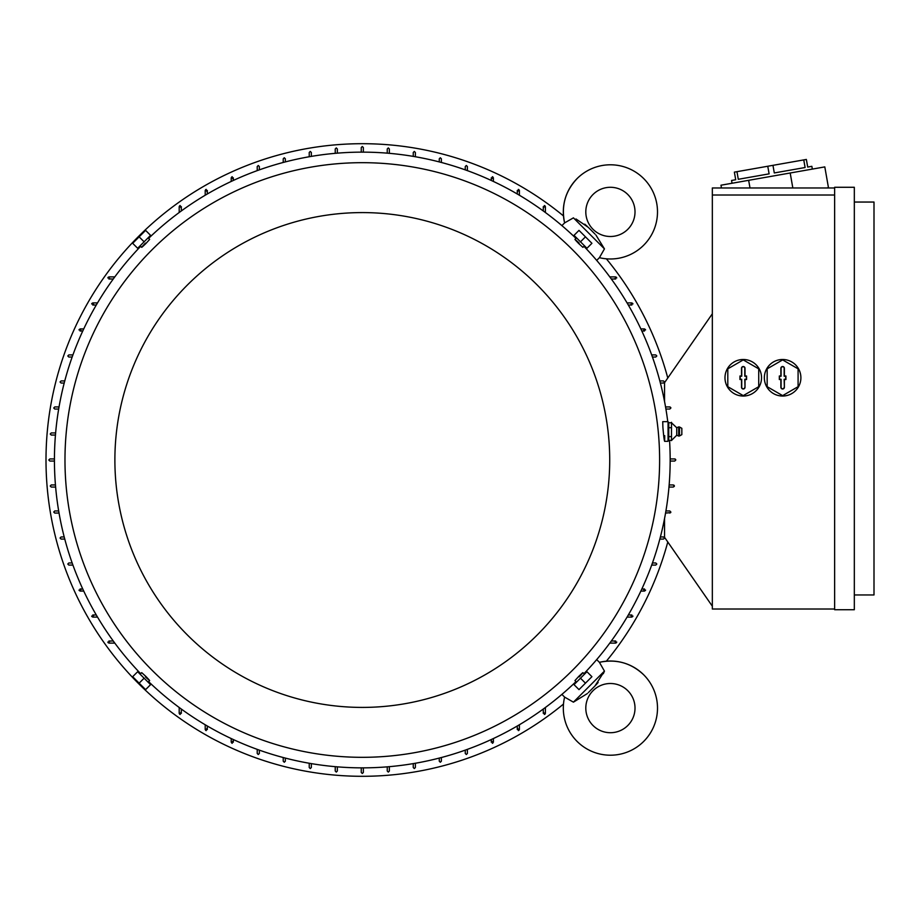 <?xml version="1.0" encoding="UTF-8"?>
<svg xmlns="http://www.w3.org/2000/svg" width="920" height="920" viewBox="0 0 920 920"><rect width="100%" height="100%" fill="white"/><g stroke="black" fill="none" stroke-linecap="round" stroke-linejoin="round"><path stroke-width="1.38" d="M595.895 234.98L604.452 248.871L599.414 257.68A47.093 47.093 0 0 0 643.712 178.595A47.093 47.093 0 0 0 564.615 222.893L573.401 217.867M627.808 229.287A24.598 24.598 0 0 1 593.009 229.287A24.598 24.598 0 0 1 593.009 194.499A24.598 24.598 0 0 1 627.808 194.499A24.598 24.598 0 0 1 627.808 229.287M587.316 226.412L584.752 224.169M575.989 218.971L588.271 227.332L594.964 234.025M599.414 257.68L596.689 260.394M561.901 225.607L564.615 222.893C561.096 205.953 565.259 191.187 577.104 178.595M604.452 248.871L573.424 217.844M544.341 205.551L545.399 206.609L545.399 212.508M615.687 279.002L611.34 279.002M616.745 642.045L615.687 643.103L609.799 643.103M543.294 713.391L543.294 709.044M611.34 640.998L615.687 640.998M614.836 641.435L616.549 642.666M493.384 738.564L493.384 742.21L492.338 743.268M491.28 742.21L491.28 739.542M492.775 743.164L491.889 741.255M467.383 749.374L467.383 753.457L466.325 754.515L465.267 753.457L465.267 750.133M441.37 757.539L441.37 761.185L440.323 762.243L439.265 761.185L439.265 758.091M415.368 763.255L415.368 767.51L414.31 768.568L413.252 767.51L413.252 763.623M389.355 766.67L389.355 771.029L388.309 772.087L387.251 771.029L387.251 766.855M363.354 767.866L363.354 772.432L362.296 773.49L361.249 772.432L361.249 767.866M337.341 766.855L337.341 771.029L336.294 772.087L335.236 771.029L335.236 766.67M311.339 763.623L311.339 767.51L310.281 768.568L309.235 767.51L309.235 763.255M285.338 758.091L285.338 761.185L284.28 762.243L283.222 761.185L283.222 757.539M259.325 750.133L259.325 753.457L258.267 754.515L257.22 753.457L257.22 749.374M233.323 739.542L233.323 742.21M232.265 743.268L231.207 742.21L231.207 738.564M232.702 741.255L231.828 743.164M207.31 726.006L207.31 729.56M206.252 730.606L205.206 729.56L205.206 724.764M206.781 728.64L205.735 730.469M97.531 617.09L92.748 617.09L91.689 616.043M92.748 614.985L96.29 614.985M91.827 616.572L93.656 615.514M83.743 591.088L80.086 591.088L79.04 590.03M80.086 588.984L82.754 588.984M79.132 590.479L81.052 589.594M72.921 565.087L68.839 565.087L67.793 564.029L68.839 562.971L72.162 562.971M64.768 539.074L61.111 539.074L60.053 538.016L61.111 536.969L64.216 536.969M59.041 513.072L54.786 513.072L53.728 512.014L54.786 510.956L58.684 510.956M55.625 487.059L51.267 487.059L50.221 486.001L51.267 484.955L55.453 484.955M54.441 461.058L49.864 461.058L48.806 460L49.864 458.942L54.441 458.942M55.453 435.045L51.267 435.045L50.221 433.998L51.267 432.94L55.625 432.94M58.684 409.043L54.786 409.043L53.728 407.985L54.786 406.928L59.041 406.928M64.216 383.03L61.111 383.03L60.053 381.984L61.111 380.926L64.768 380.926M72.162 357.029L68.839 357.029L67.793 355.971L68.839 354.913L72.921 354.913M82.754 331.016L80.086 331.016M79.04 329.969L80.086 328.911L83.743 328.911M81.052 330.406L79.132 329.521M96.29 305.014L92.748 305.014M91.689 303.957L92.748 302.91L97.531 302.91M93.656 304.485L91.827 303.428M181.309 709.044L181.309 713.391M180.251 714.449L179.193 713.391L179.193 707.491M180.872 712.529L179.642 714.242M113.252 279.002L108.905 279.002M107.858 277.955L108.905 276.897L114.804 276.897M109.767 278.564L108.054 277.334M543.294 210.956L543.294 206.609M205.206 195.236L205.206 190.44L206.252 189.393M207.31 190.44L207.31 193.993M205.735 189.531L206.781 191.36M108.905 640.998L113.252 640.998M114.804 643.103L108.905 643.103L107.858 642.045M181.309 206.609L181.309 210.956M179.193 212.508L179.193 206.609L180.251 205.551M609.799 276.897L615.687 276.897L616.745 277.955M545.399 707.491L545.399 713.391L544.341 714.449M660.387 383.03L663.481 383.03L660.387 383.03M665.551 406.928L669.875 406.939M670.013 406.95L670.818 407.663M669.806 406.928L670.864 408.043M670.864 407.985L669.806 409.043L665.919 409.043L669.806 409.043M663.481 536.969L660.387 536.969L663.481 536.969L664.539 538.016L663.481 539.074L659.835 539.074M670.645 512.647L665.551 513.072M669.806 510.956L665.919 510.956L669.806 510.956L670.852 512.153M670.864 512.014L669.806 513.072M674.371 485.898L673.325 487.059L668.966 487.059M335.236 153.329L335.236 148.971L336.294 147.913L337.341 148.971L337.341 153.145M413.252 156.377L413.252 152.49L414.31 151.432L415.368 152.49L415.368 156.745M439.265 161.908L439.265 158.815L440.323 157.757L441.37 158.815L441.37 162.46M179.642 205.758L180.872 207.471M465.267 169.867L465.267 166.543L466.325 165.485L467.383 166.543L467.383 170.625M492.338 176.732L493.384 177.79L493.384 181.435M491.28 180.458L491.28 177.79M491.889 178.744L492.775 176.835M231.207 181.435L231.207 177.79L232.265 176.732M233.323 177.79L233.323 180.458M231.828 176.835L232.702 178.744M518.339 189.393L519.397 190.44L519.397 195.236M517.281 193.993L517.281 190.44M517.281 729.56L517.281 726.006M517.81 191.36L518.868 189.531M518.868 730.469L517.81 728.64M519.397 724.764L519.397 729.56L518.339 730.606M257.22 170.625L257.22 166.543L258.267 165.485L259.325 166.543L259.325 169.867M543.731 207.471L544.962 205.758M544.962 714.242L543.731 712.529M283.222 162.46L283.222 158.815L284.28 157.757L285.338 158.815L285.338 161.908M361.249 152.133L361.249 147.568L362.296 146.51L363.354 147.568L363.354 152.133M309.235 156.745L309.235 152.49L310.281 151.432L311.339 152.49L311.339 156.377M387.251 153.145L387.251 148.971L388.309 147.913L389.355 148.971L389.355 153.329M670.162 458.942L674.855 458.953M616.549 277.334L614.836 278.564M652.429 562.971L655.753 562.971L656.811 564.029L655.753 565.087L651.67 565.087M627.06 302.91L631.856 302.91L632.914 303.957M631.856 305.014L628.303 305.014M632.764 303.428L630.947 304.485M641.838 588.984L644.506 588.984M643.551 589.594L645.46 590.479M645.564 590.03L644.506 591.088L640.86 591.088M640.86 328.911L644.506 328.911L645.564 329.969M644.506 331.016L641.838 331.016M645.46 329.521L643.551 330.406M628.303 614.985L631.856 614.985M630.947 615.514L632.764 616.572M632.914 616.043L631.856 617.09L627.06 617.09M651.67 354.913L655.753 354.913L656.811 355.971L655.753 357.029L652.429 357.029M108.054 642.666L109.767 641.435M659.835 380.926L663.481 380.926L664.539 381.984L663.481 383.03M675.245 459.08L675.751 459.747M674.728 458.942L675.786 460L674.728 461.058L670.162 461.058M673.325 484.955L669.15 484.955L673.325 484.955L674.279 486.45M674.061 485.254L674.371 485.841M712.333 606.199L664.539 537.314L664.539 518.569M664.539 401.43L664.539 382.685L712.333 313.8M834.635 609.017L712.333 609.017L712.333 187.979L834.635 187.979M826.643 187.979L828.46 187.657L824.803 166.899L748.65 180.32L750.007 187.979M748.65 180.32L720.969 185.208L721.452 187.979M803.758 159.896L805.103 167.52L774.295 172.948L772.961 165.335L806.357 159.447L807.702 167.06L811.854 166.324L812.337 169.096M732.044 183.252L731.549 180.481L735.712 179.745L734.367 172.132L772.961 165.335M805.103 167.52L774.295 172.948L805.103 167.52M767.763 166.244L769.108 173.857L738.3 179.296L736.966 171.683M790.188 172.994L792.833 187.979M834.635 609.719L834.635 187.277L854.323 187.277L854.323 609.719L834.635 609.719M854.323 202.043L874 202.043L874 594.952L854.323 594.952M834.635 195.017L712.333 195.017M724.983 377.763A18.273 18.273 0 0 1 752.399 361.94A18.273 18.273 0 0 1 743.268 396.037A18.273 18.273 0 0 1 724.983 377.763M764.347 377.763A18.273 18.273 0 0 1 791.763 361.94A18.273 18.273 0 0 1 782.621 396.037A18.273 18.273 0 0 1 764.347 377.763M798.088 368.839L782.621 359.904L767.165 368.839L767.165 386.687L782.621 395.623L798.088 386.687L798.088 368.839M784.38 387.251A1.759 1.759 0 0 1 782.621 389.01A1.759 1.759 0 0 1 780.873 387.251L780.873 379.523L779.32 379.523L779.32 376.004L780.873 376.004L780.873 368.276A1.759 1.759 0 0 1 782.621 366.516A1.759 1.759 0 0 1 784.38 368.276L784.38 376.004L785.933 376.004L785.933 379.523L784.38 379.523L784.38 387.251L784.162 379.293L785.703 379.293L785.703 376.222L784.162 376.222L784.162 368.276A1.541 1.541 0 0 0 782.621 366.735A1.541 1.541 0 0 0 781.091 368.276L781.091 376.222L779.539 376.222L779.539 379.293L781.091 379.293L781.091 387.251A1.541 1.541 0 0 0 782.621 388.792A1.541 1.541 0 0 0 784.162 387.251M758.724 368.839L743.268 359.904L727.8 368.839L727.8 386.687L743.268 395.623L758.724 386.687L758.724 368.839M745.016 387.251A1.759 1.759 0 0 1 743.268 389.01A1.759 1.759 0 0 1 741.508 387.251L741.508 379.523L739.956 379.523L739.956 376.004L741.508 376.004L741.508 368.276A1.759 1.759 0 0 1 743.268 366.516A1.759 1.759 0 0 1 745.016 368.276L745.016 376.004L746.568 376.004L746.568 379.523L745.016 379.523L745.016 387.251L744.797 379.293L746.35 379.293L746.35 376.222L744.797 376.222L744.797 368.276A1.541 1.541 0 0 0 743.268 366.735A1.541 1.541 0 0 0 741.727 368.276L741.727 376.222L740.186 376.222L740.186 379.293L741.727 379.293L741.727 387.251A1.541 1.541 0 0 0 743.268 388.792A1.541 1.541 0 0 0 744.797 387.251M587.316 693.588L573.424 702.155L564.615 697.107L561.901 694.393M573.424 702.155L604.428 671.106M596.689 659.606L599.414 662.319L604.452 671.129L594.964 685.975L588.271 692.668M643.712 674.808A47.093 47.093 0 0 0 599.414 662.319L599.414 662.319C616.342 658.8 631.108 662.963 643.712 674.808A47.093 47.093 0 0 1 643.712 741.405A47.093 47.093 0 0 1 564.615 697.107L564.615 697.107M593.009 725.5A24.598 24.598 0 0 1 593.009 690.713A24.598 24.598 0 0 1 627.808 690.713A24.598 24.598 0 0 1 627.808 725.5A24.598 24.598 0 0 1 593.009 725.5M595.895 685.02L598.126 682.456M603.324 673.693L604.452 671.129M583.935 673.681A307.866 307.866 0 0 0 669.542 440.381M667.759 421.647A307.866 307.866 0 0 0 583.935 246.318M575.977 238.372A307.866 307.866 0 0 0 148.614 238.372M140.668 246.318A307.866 307.866 0 0 0 140.668 673.681M664.596 441.324L668.058 441.324L668.058 421.647L662.733 421.647L662.894 427.328C664.159 441.6 664.769 444.371 664.711 435.643M148.385 238.13L149.649 239.395L145.866 243.57C140.622 248.584 140.472 248.434 145.406 243.11M584.165 246.088L582.9 247.353L578.726 243.57C573.712 238.326 573.861 238.177 579.186 243.11M659.617 460A297.321 297.321 0 0 0 362.296 162.679A297.321 297.321 0 0 0 64.975 460A297.321 297.321 0 0 0 362.296 757.321A297.321 297.321 0 0 0 659.617 460M148.614 681.628A307.866 307.866 0 0 0 575.977 681.628M140.426 673.911L141.703 672.646L145.866 676.43C150.88 681.674 150.73 681.823 145.406 676.89M576.219 681.869L574.942 680.605L578.726 676.43C583.97 671.416 584.131 671.565 579.186 676.89M114.885 460A247.411 247.411 0 0 0 362.296 707.411A247.411 247.411 0 0 0 609.719 460A247.411 247.411 0 0 0 362.296 212.589A247.411 247.411 0 0 0 114.885 460M138.391 247.526L149.822 236.095M144.106 241.81L150.57 235.347L145.601 230.38L139.138 236.842L132.675 243.305L137.643 248.273L144.106 241.81L139.138 236.842M574.77 236.095L586.201 247.526M580.485 241.81L586.948 248.273L591.917 243.305L579.002 230.38L574.022 235.347L580.485 241.81L585.453 236.842M586.201 672.474L574.77 683.905M580.485 678.189L574.022 684.652L579.002 689.62L591.917 676.694L586.948 671.726L580.485 678.189L585.453 683.157M149.822 683.905L138.391 672.474M144.106 678.189L137.643 671.726L132.675 676.694L139.138 683.157L145.601 689.62L150.57 684.652L144.106 678.189L139.138 683.157M671.738 423.016L676.74 427.754L676.74 435.206L671.565 440.381L668.759 440.381L668.759 422.591L668.058 423.959M668.759 440.381L668.058 439.001M671.485 422.291L671.485 428.007M671.715 422.947L668.759 422.591M676.74 427.754L678.672 426.914L678.672 436.057L676.74 435.206M679.512 435.965L681.835 434.642L681.835 428.317L679.512 426.995L679.512 435.965L678.672 436.057M671.485 436.379L671.485 440.599M671.485 427.19L671.485 437.126M671.565 436.609L668.759 436.609M671.565 427.708L668.759 427.708M563.488 215.935A316.296 316.296 0 0 0 46 460A316.296 316.296 0 0 0 563.488 704.064M606.36 661.192A316.296 316.296 0 0 0 667.782 541.995M667.782 378.005A316.296 316.296 0 0 0 606.36 258.808M140.426 246.088L141.703 247.353M576.219 238.13L574.942 239.395M584.165 673.911L582.9 672.646M148.385 681.869L149.649 680.605M679.512 426.995L678.672 426.914"/></g></svg>
